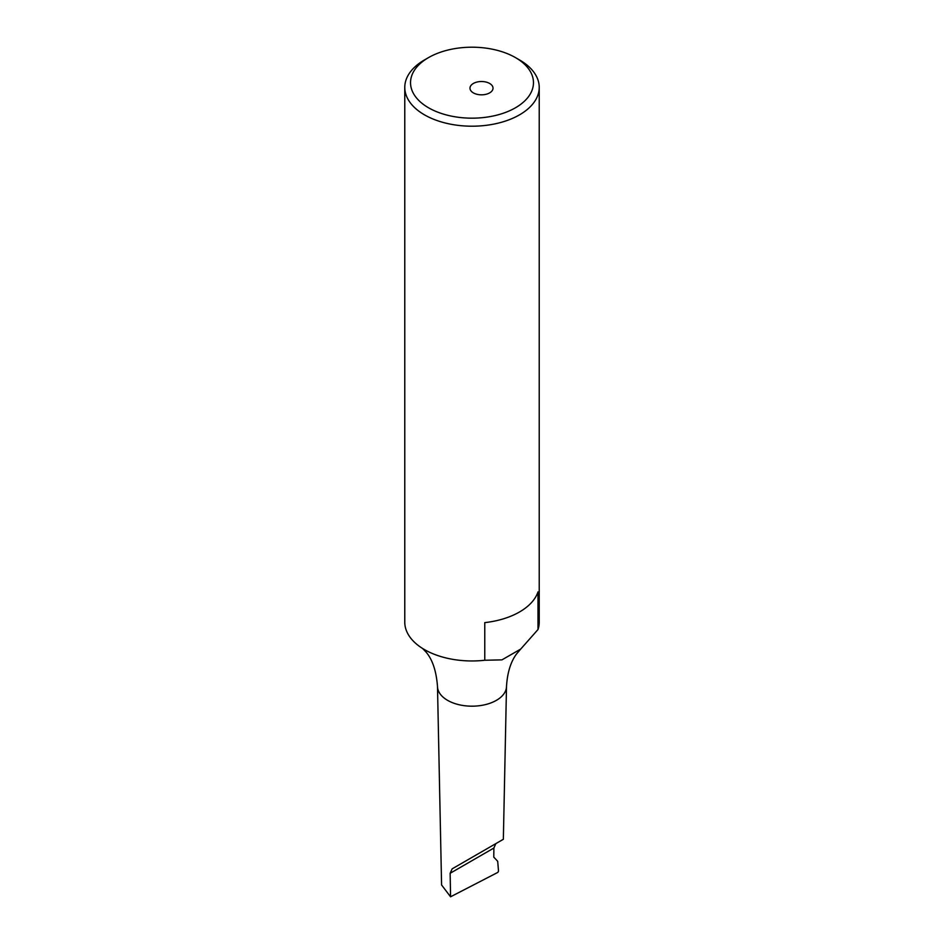 <?xml version="1.0" encoding="UTF-8"?>
<svg xmlns="http://www.w3.org/2000/svg" width="944" height="944" viewBox="0 0 944 944"><rect width="100%" height="100%" fill="white"/><g stroke="black" fill="none" stroke-linecap="round" stroke-linejoin="round"><path stroke-width="1.42" d="M495.848 843.617L477.511 854.202L503.353 839.287L506.503 686.5A34.515 19.93 0 0 1 485.015 704.708A34.515 19.93 0 0 1 447.598 700.354A34.515 19.93 0 0 1 437.497 686.5L441.58 884.976L450.571 896.8L497.842 872.386L498.515 871.135L497.7 861.306L493.771 857.105L493.877 848.042L495.848 843.617L452.152 868.846L489.653 847.193C493.972 844.703 493.972 844.703 489.653 847.193L469.982 858.556M489.653 83.473A11.529 6.655 0 0 0 477.098 82.022A11.529 6.655 0 0 0 469.982 88.17A11.529 6.655 0 0 0 473.357 92.878A11.529 6.655 0 0 0 485.912 94.317A11.529 6.655 0 0 0 493.028 88.17A11.529 6.655 0 0 0 489.653 83.473M428.541 107.781A61.466 35.483 0 0 0 515.459 107.781A61.466 35.483 0 0 0 515.459 57.596L519.53 59.944A67.225 38.81 180 0 1 539.225 87.391A67.225 38.81 180 0 1 497.724 123.251A67.225 38.81 180 0 1 424.47 114.838A67.225 38.81 180 0 1 404.775 87.391A67.225 38.81 180 0 1 424.47 59.944L428.541 57.596A61.466 35.483 0 0 0 428.541 107.781M404.775 87.391L404.775 622.155A67.225 38.81 0 0 0 423.301 648.917A67.225 38.81 0 0 0 424.47 649.602A67.225 38.81 0 0 0 484.768 660.257L501.937 659.868L520.699 649.083L537.997 629.53A67.225 38.81 0 0 0 539.225 622.155L539.225 87.391M537.997 629.53L537.997 591.888A67.225 38.81 0 0 1 484.768 622.627L484.768 660.257M470.832 858.061L452.152 868.846L450.146 873.283L450.571 896.8M519.53 59.944L515.459 57.596A61.466 35.483 0 0 0 428.541 57.596M450.146 873.283L493.877 848.042M437.497 686.5C436.305 670.901 432.423 659.36 425.85 651.844L422.487 648.386M506.503 686.5C507.341 672.659 510.704 661.791 516.592 653.897L520.699 649.083"/></g></svg>
